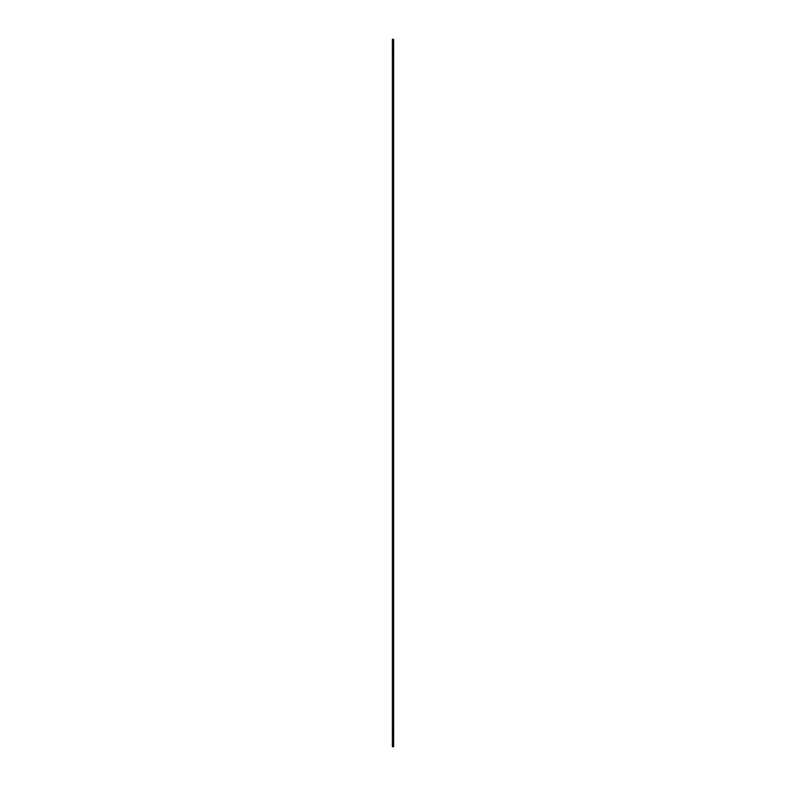 <?xml version="1.0" encoding="UTF-8"?>
<svg xmlns="http://www.w3.org/2000/svg" width="786" height="786" viewBox="0 0 786 786"><rect width="100%" height="100%" fill="white"/><g stroke="black" fill="none" stroke-linecap="round" stroke-linejoin="round"><path stroke-width="1.18" d="M393.629 51.817L392.371 51.817L392.371 39.3L393.629 39.3L393.629 746.7L392.371 746.7L392.371 734.183L393.629 734.183M392.371 51.817L392.371 734.183"/></g></svg>

